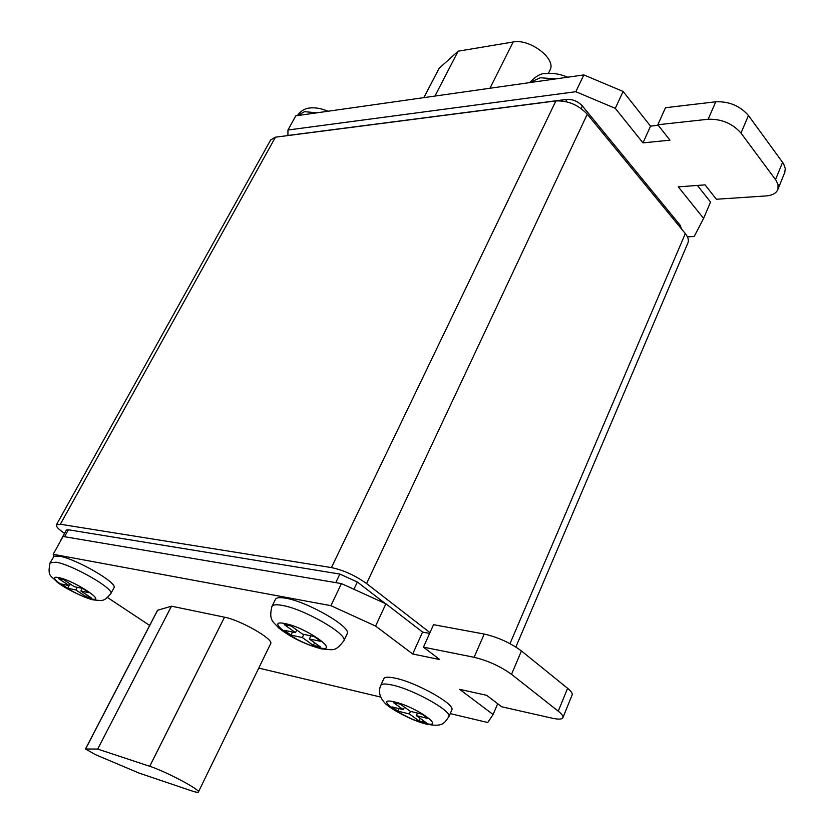 <?xml version="1.0" encoding="UTF-8"?>
<svg xmlns="http://www.w3.org/2000/svg" width="834" height="834" viewBox="0 0 834 834"><rect width="100%" height="100%" fill="white"/><g stroke="black" fill="none" stroke-linecap="round" stroke-linejoin="round"><path stroke-width="1.25" d="M451.694 710.245L451.892 709.776C455.041 704.115 416.395 682.441 395.358 678.198C388.3 676.676 384.422 676.916 383.713 678.918L380.846 685.225M347.027 634.069L347.278 633.538C351.26 626.939 307.496 601.668 285.822 598.239C279.588 597.134 276.085 597.582 275.335 599.594L272.103 606.172M113.893 587.897L114.029 587.647C117.823 582.945 75.925 558.717 59.412 556.205L54.106 556.195L50.217 562.606M285.301 135.911L287.907 135.473L287.949 130.021L295.799 115.822L583.831 74.924L623.113 91.459L650.53 126.142L658.276 125.298M287.949 130.021L575.835 91.709L615.284 108.347L642.993 142.875L669.963 140.175L657.838 124.746L665.49 107.711L715.77 101.779C729.114 101.289 740.008 105.866 748.452 115.488L783.564 163.714L785.315 168.697L784.575 172.919M697.401 185.429L710.547 202.057L703.604 218.404L694.18 236.522L687.424 236.835M270.591 643.785L270.737 643.494C273.646 639.136 240.192 620.016 224.534 617.191L171.481 606.193L157.532 610.279L85.485 748.974L95.503 754.666L138.903 773.014L191.424 790.799C195.854 792.29 198.2 792.665 198.44 791.925C200.337 789.735 165.017 771.106 149.724 766.29L97.693 749.078L171.481 606.193M258.748 668.097L380.731 697.078M450.235 713.602L487.744 722.515L493.102 714.519L459.638 689.332L486.66 695.316L501.693 706.773L552.15 718.189C558.728 719.627 562.335 719.377 562.981 717.459C563.242 715.989 561.657 713.894 558.248 711.173L511.523 674.331C500.369 666.324 487.9 660.643 474.108 657.286L423.453 647.153L439.737 659.558L412.694 653.992L375.592 626.063L330.9 605.672L53.188 554.276L54.106 556.195M107.607 597.571L149.661 625.437M60.986 540.192L61.362 539.515M429.969 632.631L366.574 583.55C355.242 575.481 343.525 570.154 331.421 567.579L60.34 524.252L56.368 524.888C55.972 526.525 58.599 529.298 64.249 533.207L64.531 533.406M687.758 243.278L688.06 242.569C688.905 239.921 687.998 236.929 685.319 233.593L587.272 114.195C578.337 104.865 567.871 100.445 555.892 100.924L275.46 137.183L270.643 139.976L56.462 524.722M61.038 539.734L66.376 530.08L68.398 529.767L339.865 574.063L357.348 582.007L385.214 603.493M287.907 135.473L566.818 99.392C572.77 99.142 577.962 101.341 582.393 105.97L680.044 225.044L679.439 226.431M681.555 229.006L680.044 225.044M429.614 633.413L422.567 632.068L385.902 603.806L341.429 583.581L63.05 536.46L53.188 554.276M412.694 653.992L422.567 632.068M375.592 626.063L385.902 603.806M330.9 605.672L341.429 583.581M493.102 714.519L497.689 703.719M572.02 695.233L572.218 694.753C572.51 693.21 570.967 691.052 567.6 688.3L521.438 650.947C510.408 642.858 498.002 637.228 484.22 634.048L433.534 624.676L423.453 647.153M583.831 74.924L575.835 91.709M623.113 91.459L615.284 108.347M650.53 126.142L642.993 142.875M657.838 124.746L708.16 119.252C721.535 118.876 732.481 123.474 740.999 133.065L776.027 180.321L778.028 184.606L777.966 189.182C776.464 193.154 772.482 195.406 766.029 195.938L716.375 199.243L705.074 184.856L678.292 186.858L703.604 218.404M97.693 749.078L85.475 748.995M423.808 97.651L439.122 68.325L458.127 51.197L513.16 41.992C529.559 38.406 556.247 58.589 550.159 69.754L549.814 70.463M458.127 51.197L434.952 96.066M74.32 586.709L63.53 579.62L58.536 578.598L69.305 585.666L61.174 583.977L67.69 588.231L75.842 589.951L86.423 596.894L91.469 597.968L80.867 591.004L89.186 592.745L82.629 588.429L74.32 586.709M302.502 634.101L291.222 626.032L284.238 624.603L295.507 632.652L284.185 630.296L290.993 635.143L302.325 637.52L313.355 645.401L320.36 646.903L309.32 638.99L320.944 641.429L314.116 636.519L302.502 634.101M400.435 704.25L393.398 702.572L403.302 709.64L391.907 706.888L397.901 711.152L409.306 713.925L419.022 720.868L426.059 722.609L416.343 715.645L428.009 718.491L422.014 714.175L410.338 711.35L400.435 704.25M82.295 588.356L80.867 591.004M87.32 595.236L86.423 596.894M77.27 587.313L75.842 589.951M69.118 585.624L67.69 588.231M70.212 584.009L69.305 585.666M310.832 635.831L309.32 638.99M314.606 642.774L313.355 645.401M303.826 634.382L302.325 637.52M292.494 632.026L290.993 635.143M296.779 630.004L295.507 632.652M417.48 713.08L416.343 715.645M420.127 718.355L419.022 720.868M410.443 711.371L409.306 713.925M399.038 708.608L397.901 711.152M404.438 707.117L403.302 709.64M347.278 633.538L343.931 640.679C334.893 652.48 333.308 649.582 321.528 648.915C305.181 644.432 290.983 637.52 278.921 628.158C272.989 621.309 268.642 620.621 271.863 606.662C272.603 604.681 276.085 604.264 282.319 605.411C303.983 608.956 347.851 634.215 343.931 640.679L343.691 641.19M318.776 647.684C342.242 653.251 306.839 627.648 285.082 623.592C262.502 618.713 297.728 643.629 318.776 647.684M114.029 587.647L110.849 593.61C103.426 602.231 102.582 600.543 93.731 599.948C87.956 599.271 66.261 589.513 56.941 581.944C51.02 575.251 47.163 577.003 50.092 562.846L56.107 562.199C72.589 564.806 114.592 589.013 110.849 593.61L110.724 593.85M91.094 598.843C108.18 602.94 74.153 580.454 58.807 577.649C42.461 574.063 76.113 596.008 91.094 598.843M424.277 723.13C447.691 729.364 416.625 706.888 394.649 701.947C371.954 696.286 402.999 718.241 424.277 723.13M451.892 709.776L448.921 716.604C444.199 722.974 443.281 727.394 426.351 724.1C411.85 720.826 388.477 707.837 384.63 702.728C379.595 697.161 378.261 691.48 380.638 685.663C381.326 683.703 385.204 683.494 392.261 685.048C413.289 689.405 452.018 711.058 448.921 716.604L448.723 717.073M555.924 78.896L540.234 77.75L529.757 82.608M316.899 112.83L304.566 111.662L297.384 115.592C302.492 108.472 308.09 108.284 309.372 108.034C315.21 107.336 321.392 108.41 327.939 111.256M555.892 100.924L331.421 567.579M587.272 114.195L366.574 583.55M685.319 233.593L509.991 643.629M275.46 137.183L60.34 524.252M64.552 536.71L68.398 529.767M353.929 589.263L357.348 582.007M335.779 582.622L339.865 574.063M566.818 99.392L565.765 101.571M582.393 105.97L581.162 108.556M558.248 711.173L567.6 688.3M511.523 674.331L521.438 650.947M474.108 657.286L484.22 634.048M715.77 101.779L708.16 119.252M748.452 115.488L740.999 133.065M782.605 162.265L775.526 179.602M149.724 766.29L224.534 617.191M85.6 748.953L157.689 610.154M513.16 41.992L489.954 88.258M439.122 68.325L423.901 97.63M529.507 82.639C535.803 76.228 540.995 73.236 545.082 73.653C552.379 72.725 559.916 73.913 567.714 77.218M688.06 242.569L515.86 647.017M562.981 717.459L572.218 694.753M784.982 171.94L777.966 189.182M198.44 791.925L270.737 643.494M550.159 69.754L548.418 73.34"/></g></svg>
